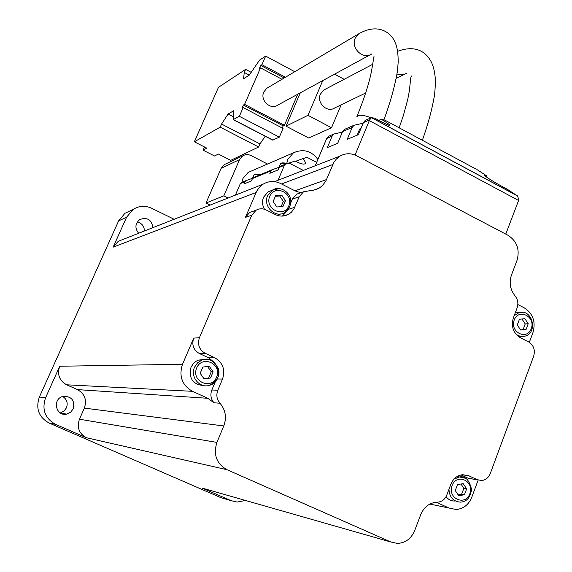 <?xml version="1.0" encoding="UTF-8"?>
<svg xmlns="http://www.w3.org/2000/svg" width="572" height="572" viewBox="0 0 572 572"><rect width="100%" height="100%" fill="white"/><g stroke="black" fill="none" stroke-linecap="round" stroke-linejoin="round"><path stroke-width="0.86" d="M194.351 141.799L220.199 127.163L221.564 124.06L228.092 114.021L233.705 110.732L233.176 119.62L239.346 116.316L243.164 107.586L242.02 108.251L243.429 105.034L244.573 104.361L260.532 67.846L259.352 68.604L260.739 65.43L261.919 64.665L265.665 56.092L259.538 60.146L249.356 75.039L243.579 78.757L244.258 72.415L245.595 69.376L218.483 87.316L194.351 141.799L206.828 148.162L203.081 150.164L204.49 146.968M203.081 150.164L214.529 155.992L218.375 154.047L230.723 160.346L258.658 147.004L259.988 143.915L265.193 136.236M370.027 54.848L278.021 104.969C270.799 110.539 259.659 100.4 263.821 91.992L266.709 88.345L268.161 87.48M365.68 92.993L334.706 107.944C327.198 113.227 316.266 102.695 320.413 94.123L323.759 90.033L325.368 89.189M210.117 205.091L205.992 203.039L221.157 168.268L224.238 164.65L225.969 163.828M241.927 182.346L242.978 178.385L248.162 172.422L251.079 171.157M285.435 164.185L279.901 166.516L278.013 169.955L269.805 173.33L271.671 169.948L279.05 167.26M271.85 169.848L253.031 177.72L251.23 180.974L243.894 183.991L244.88 181.71L246.024 180.616L252.402 178.335M278.013 180.294L284.398 165.287L285.249 164.286L295.123 161.025L296.289 161.626C301.201 164.057 304.197 164.679 305.276 163.506C305.741 162.527 304.862 160.932 302.617 158.716L295.645 161.29M235.371 195.131L240.354 183.591L241.141 182.675L245.846 180.695M174.145 219.269L151.709 208.265C145.216 205.334 138.996 205.734 133.061 209.474L126.591 217.231L113.163 247.14L118.225 241.32L122.615 239.589M366.523 119.813L365.258 120.363L363.392 122.608L358.379 134.699L347.225 139.332L352.166 127.463L354.004 125.261L363.134 123.237M345.61 128.915L344.38 129.451L342.571 131.617L337.695 143.286L327.334 147.59L332.139 136.136L333.919 133.998L342.371 132.103M476.269 169.212L384.884 120.149L381.696 119.505C387.258 122.901 389.968 124.875 389.818 125.418C389.067 125.554 386.057 124.224 380.795 121.436L374.86 118.247L371.528 117.639L369.598 119.92L363.392 122.608M315.229 165.773L326.691 138.488L328.457 136.379L329.651 135.857M486.772 177.227L486.465 175.733L477.098 169.662M505.762 234.098L518.854 199.792L517.51 195.946L371.4 117.653M355.083 155.033L369.598 119.92M384.884 120.149L385.299 120.37M300.064 192.993L296.589 194.201L292.299 199.135L299.192 196.782L303.525 191.784L315.644 189.732L318.947 188.281L322.272 185.8L325.818 181.102L333.905 162.326L336.286 159.102L339.94 156.127C345.374 153.081 350.979 152.974 356.771 155.82L508.022 235.285C517.002 241.227 519.998 249.599 517.016 260.403L511.461 275.06C508.973 282.668 510.174 289.611 515.079 295.903C517.874 299.485 518.561 303.46 517.145 307.815L513.313 318.003C510.96 326.641 513.32 333.233 520.406 337.78L528.535 341.863C533.655 345.145 535.371 349.928 533.676 356.206L490.247 473.609C488.545 477.734 485.692 480.037 481.696 480.523L477.305 479.715L468.89 475.804L462.676 474.688C457.171 475.396 453.231 478.592 450.85 484.269L446.789 495.08C444.973 499.385 441.956 501.744 437.73 502.159L436.686 502.187C429.279 502.91 423.952 507.071 420.706 514.678L414.657 530.644C411.161 538.752 405.391 543.007 397.34 543.4L390.876 542.006L226.977 469.698C216.502 463.685 213.149 454.59 216.917 442.406L223.774 425.961L84.349 408.108L79.444 419.212C76.734 427.434 79.029 433.605 86.329 437.723L55.527 424.331C44.952 418.368 41.642 409.495 45.596 397.704L59.717 366.237C56.978 374.403 59.281 380.594 66.631 384.799L77.463 389.611C84.756 393.779 87.051 399.942 84.349 408.108M282.976 206.528L276.812 206.985L273.13 201.551L275.632 195.667L281.796 195.224L285.464 200.65L282.976 206.528M210.496 378.028L204.025 378.786L200.193 373.294L202.838 367.052L209.309 366.316L213.127 371.8L210.496 378.028L203.868 378.557M464.443 494.773L458.737 495.674L455.262 490.554L457.507 484.548L463.22 483.669L466.68 488.774L464.443 494.773L461.625 494.258L458.143 494.801M526.097 329.408L520.634 330.03L517.288 324.96L519.419 319.276L524.881 318.668L528.213 323.731L526.097 329.408L520.527 329.865M478.163 480.058L471.75 497.325C468.625 504.804 463.399 508.858 456.077 509.495L429.851 504.068M517.853 304.561L524.145 307.772C532.961 313.485 535.907 321.714 532.99 332.468L529.329 342.313M214.6 362.669L208.73 357.865L199.371 353.525L205.176 353.281C199.185 349.707 197.268 344.508 199.435 337.673L251.759 215.244L256.092 210.231C259.338 208.415 262.691 208.322 266.137 209.938L275.268 214.529C279.801 216.659 284.22 216.602 288.517 214.357L291.255 212.362L293.829 209.159L299.192 196.782M253.639 211.075L249.714 212.427L245.431 217.374L256.778 191.048L259.495 187.194L263.056 184.213C268.726 180.881 274.61 180.652 280.709 183.548L295.231 190.955L300.75 192.75M224.739 498.777L220.785 497.611L49.078 423.015C38.746 417.202 35.514 408.544 39.382 397.039L118.64 220.856L124.975 213.277L130.066 210.882M215.379 381.603L211.84 389.99C210.096 394.723 210.811 398.991 213.978 402.781L207.808 398.298L192.464 391.319C182.039 385.206 178.721 376.197 182.497 364.292L193.708 338.131L199.435 337.673M205.298 488.981L202.195 488.095L231.117 500.664L237.18 502.073L245.409 500.443M205.176 353.281L214.657 357.686C222.844 362.555 225.461 369.684 222.522 379.079L217.818 390.261C216.052 395.073 216.774 399.392 219.984 403.239C225.59 409.945 226.855 417.524 223.774 425.961M144.423 230.988C144.258 226.19 141.885 223.187 137.309 221.965M60.325 412.963L63.971 411.118L66.445 407.836C68.111 403.01 66.86 399.227 62.698 396.489M436.2 502.216L449.12 508.093M73.295 408.758C74.953 400.343 71.564 396.217 63.12 396.367C52.088 398.691 55.684 416.738 66.659 414.099L70.613 412.248L73.295 408.758M152.946 227.627C151.573 219.612 147.168 216.924 139.732 219.562C135.056 223.659 134.699 228.228 138.66 233.262M292.299 199.135L290.819 202.66M287.509 210.424L282.411 216.087M264.514 209.28C262.269 205.334 261.947 201.308 263.556 197.19L268.175 191.777L272.179 190.276M280.437 213.985L276.898 215.229M515.293 312.748L516.731 312.798M520.806 336.436L518.447 336.565M477.706 479.887L468.253 478.278L477.305 479.715M461.053 474.932L468.253 478.278M457.343 476.383L458.587 476.805M454.897 501.043C451.344 501.108 448.398 499.656 446.053 496.675M203.789 385.592C192.864 384.57 188.603 378.449 191.005 367.231L193.486 363.399L196.425 361.054L198.455 360.11L204.054 359.502M199.371 353.525C193.458 350 191.563 344.873 193.708 338.131M521.971 318.99L525.218 323.924L528.213 323.731M525.218 323.924L523.108 329.579M460.968 484.012L463.856 488.281L466.68 488.774M463.856 488.281L461.625 494.258M207.579 366.516L211.261 371.793L213.127 371.8M211.261 371.793L208.637 377.999M275.368 196.289L279.687 195.982L283.34 201.38L285.464 200.65M283.34 201.38L281.102 206.671M279.687 195.982L281.796 195.224M484.606 175.332L484.648 175.211C485.599 176.769 491.226 180.423 501.544 186.165L507.142 189.175L517.51 195.946M381.696 119.505L378.542 120.227M484.648 175.211L486.465 175.733M316.673 162.341L307.858 157.765L306.628 157.479L302.617 158.716M303.324 170.413L288.853 162.948M228.114 197.991L223.831 195.846L239.532 159.638L242.721 155.87C245.395 154.297 248.177 154.204 251.065 155.577L267.539 164.035M205.992 203.039L223.831 195.846M341.169 104.819L331.531 127.763L307.993 115.315L322.751 80.602M307.993 115.315L286.021 126.155L308.68 138.016L331.531 127.763M286.021 126.155L300.286 92.843M334.606 74.145L344.144 79.308M220.199 127.163L258.658 147.004M221.564 124.06L259.988 143.915M228.092 114.021L233.29 116.717M233.312 119.691L272.665 140.111L279.343 137.13L283.061 128.45L243.164 107.586M239.346 116.316L279.343 137.13M282.268 128.028L283.197 125.847L284.434 125.239L297.712 94.244M243.429 105.034L283.197 125.847M244.573 104.361L284.434 125.239M260.532 67.846L281.982 79.293M260.739 65.43L284.212 77.971M261.919 64.665L285.449 77.241M265.665 56.092L294.766 71.715M244.258 72.415L249.285 75.089M245.595 69.376L251.158 72.329M371.836 53.868C363.47 60.375 350.421 48.141 355.205 38.202L358.544 33.92L360.353 32.861M406.334 73.373C403.439 75.096 400.343 75.282 397.047 73.945M286.729 163.428L287.823 159.345L293.443 152.817L297.476 151.237M270.835 170.921L252.223 178.657M244.88 181.71L240.354 183.591M352.166 127.463L342.571 131.617M332.139 136.136L326.691 138.488M269.755 196.267C275.018 183.705 294.194 193.493 288.817 205.92C283.662 218.497 264.328 208.787 269.755 196.267M196.675 367.939C202.252 354.626 222.322 363.956 216.624 377.127C211.161 390.462 190.919 381.224 196.675 367.939M452.066 485.556C456.799 472.744 474.696 481.059 469.848 493.75C465.215 506.577 447.175 498.348 452.066 485.556M514.214 320.02C518.697 307.886 535.857 316.645 531.266 328.65C526.883 340.798 509.588 332.118 514.214 320.02M245.431 217.374L251.759 215.244M256.092 192.485L113.163 247.14M118.64 220.856L126.591 217.231M39.382 397.039L45.596 397.704M182.497 364.292L59.717 366.237M226.977 469.698L86.329 437.723M49.078 423.015L55.527 424.331M220.785 497.611L231.117 500.664M390.876 542.006L202.195 488.095M216.917 442.406L79.444 419.212M207.808 398.298L77.463 389.611M213.978 402.781L219.984 403.239M192.464 391.319L66.631 384.799M326.548 179.558L294.952 190.812M332.818 164.514L281.567 183.984M288.395 209.352L294.773 207.293M462.104 474.753L468.89 475.804M208.73 357.865L214.657 357.686M217.224 378.971L222.522 379.079M211.84 389.99L217.818 390.261M514.178 315.715L519.047 312.612L523.845 312.548M515.229 312.92L519.047 312.612C532.639 308.365 538.402 333.598 524.445 336.272L520.234 336.336L516.273 334.556M268.175 191.777L272.279 190.24C282.597 182.997 300.25 199.764 284.692 212.62C275.282 218.59 262.605 206.077 267.625 195.703L272.279 190.24L279.115 188.617M194.544 367.203L197.59 362.791L202.059 360.017C217.667 353.803 225.747 381.009 209.567 385.285C199.792 388.745 189.918 376.905 194.544 367.203M453.996 479.093L459.516 476.955L465.265 478.235M457.049 476.562L459.516 476.955C465.286 475.818 469.297 479.951 471.535 489.36C470.42 497.547 466.723 501.801 460.446 502.13C453.339 501.594 449.513 497.318 448.948 489.325M518.618 200.486L369.326 120.628M517.145 195.674L371.528 117.639M284.398 165.287L279.057 167.503M259.938 174.839L254.862 174.531M259.388 175.068C256.113 174.238 254.268 174.274 253.854 175.189L252.624 178.049M287.144 163.563L281.574 163.256M286.522 163.785C282.925 162.898 280.895 162.977 280.43 164.028L277.878 170.006M361.068 128.214L359.538 129.429L357.135 135.214M356.806 116.788L357.886 115.673C360.696 114.729 365.086 115.437 371.056 117.803M221.157 168.268L239.532 159.638M233.498 119.627L273.023 140.147M266.709 88.345L358.544 33.92C379.122 22.029 391.591 33.92 394.68 41.57C397.068 46.096 398.234 53.003 398.176 62.298L397.418 71.285C394.902 86 390.404 102.202 383.912 119.913M396.324 78.207L404.433 74.296M323.759 90.033L372.601 64.343M248.162 172.422L293.443 152.817C303.26 148.563 311.411 150.772 317.889 159.438M271.671 169.948L253.031 177.72M245.674 180.788L241.141 182.675M354.004 125.261L344.38 129.451M333.919 133.998L328.457 136.379M263.056 184.213L118.225 241.32M318.947 188.281L312.948 190.347M339.94 156.127L274.546 181.646M124.975 213.277L133.061 209.474M60.646 413.156L66.659 414.099M296.589 194.201L303.525 191.784M283.183 216.03L288.517 214.357M249.714 212.427L256.092 210.231M198.455 360.11L202.059 360.017C208.387 357.679 213.771 360.467 218.204 368.389C220.62 374.717 217.739 380.351 209.567 385.285M370.878 117.911L365.258 120.363M285.249 164.286L279.901 166.516M253.904 175.068C254.376 173.988 256.399 173.909 259.967 174.825M280.487 163.878C281.045 162.67 283.276 162.562 287.18 163.549M359.652 129.122L361.318 127.606M356.949 116.445C364.8 97.104 369.769 81.31 371.857 69.04L374.038 56.178M422.365 140.276C428.135 124.045 432.182 108.987 434.513 95.102C435.256 87.959 435.492 82.204 435.235 77.835C434.641 71.493 433.404 66.381 431.524 62.484C427.999 55.312 418.833 43.443 397.597 51.308M399.163 127.821L403.324 115.701L407.729 99.492L409.373 90.805L410.732 77.921L411.461 75.969M224.238 164.65L242.721 155.87"/></g></svg>
